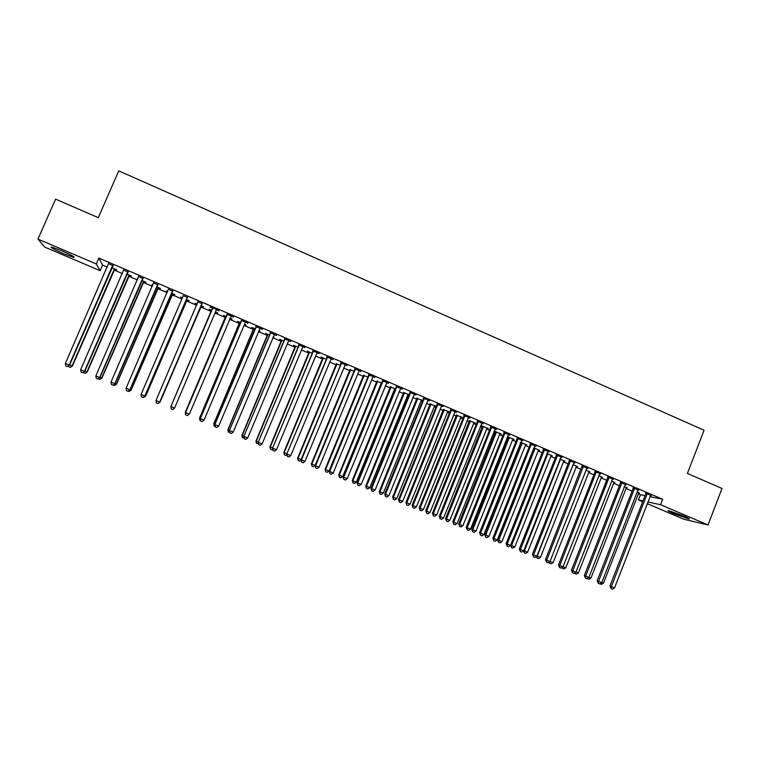 <?xml version="1.0" encoding="UTF-8"?>
<svg xmlns="http://www.w3.org/2000/svg" width="760" height="760" viewBox="0 0 760 760"><rect width="100%" height="100%" fill="white"/><g stroke="black" fill="none" stroke-linecap="round" stroke-linejoin="round"><path stroke-width="1.14" d="M61.341 250.581C71.164 254.942 75.278 257.203 73.672 257.383L63.736 253.764C53.95 249.432 49.828 247.161 51.366 246.943L61.341 250.581M683.63 515.926C688.541 518.063 690.308 519.089 688.911 519.004L673.75 513.665C668.819 511.528 667.052 510.492 668.439 510.578L683.63 515.926M649.942 496.65L662.701 499.263L98.885 258.087L102.6 265.098L107.227 267.073M114.057 269.99L122.303 273.514M128.659 276.222L137.322 279.917M143.184 282.425L152.256 286.301M157.652 288.601L167.124 292.647M172.045 294.747L181.925 298.965M186.371 300.865L196.65 305.244M200.63 306.945L211.289 311.495M214.957 313.063L225.435 317.537M229.53 319.285L239.514 323.551M244.026 325.47L253.536 329.536M258.466 331.635L267.491 335.492M272.83 337.763L281.38 341.42M287.128 343.872L295.203 347.32M301.349 349.942L308.969 353.191M315.514 355.993L322.667 359.043M329.612 362.007L336.309 364.866M343.644 368.001L349.885 370.661M357.608 373.958L363.403 376.438M371.507 379.895L376.856 382.175M380.769 383.847L381.32 384.085M385.349 385.805L390.25 387.894M394.193 389.576L395.067 389.947M399.123 391.685L403.588 393.585M407.55 395.285L408.747 395.789M412.832 397.537L416.86 399.256M420.859 400.957L422.36 401.603M426.474 403.36L430.084 404.899M434.102 406.619L435.917 407.388M440.059 409.155L443.241 410.514M447.288 412.243L449.416 413.155M453.587 414.931L456.342 416.109M460.408 417.848L462.849 418.883M467.048 420.679L469.385 421.676M473.48 423.424L476.216 424.593M480.443 426.398L482.362 427.215M486.486 428.982L489.535 430.274M493.781 432.088L495.292 432.734M499.443 434.511L502.778 435.936M507.062 437.76L508.164 438.235M512.335 440.012L515.973 441.57M520.277 443.403L520.98 443.707M525.179 445.493L529.102 447.174M537.957 450.955L542.174 452.751M550.686 456.38L555.189 458.308M563.359 461.795L568.147 463.837M575.975 467.181L581.048 469.347M588.534 472.539L593.892 474.829M601.036 477.878L606.67 480.282M613.491 483.198L619.4 485.716M625.889 488.49L632.073 491.131M638.239 493.762L640.433 494.693L638.409 499.899L642.989 500.897M102.6 265.098L100.159 270.693L44.802 247.123L38 239.096L96.33 263.976L100.159 270.693M38 239.096L55.594 199.13L98.306 217.673L118.74 170.867L704.073 430.236L687.401 473.442L722 488.471L708.025 524.951L683.876 519.26L647.225 503.652M642.665 501.714L638.409 499.899M129.219 275.443L131.432 276.032L126.863 274.084M127.993 272.013L123.671 270.161M158.203 287.822L160.493 288.448L156.664 286.815M152.627 285.447L151.81 284.734L152.76 285.142M157.785 284.753L153.615 282.967M186.922 300.086L189.287 300.751L186.19 299.421M182.286 298.11L180.68 297.074L182.419 297.815M187.302 297.369L183.255 295.64M217.797 312.92L215.45 311.923M217.664 313.215L215.374 312.236M211.46 310.565L209.161 309.586M211.793 310.356L209.285 309.291M219.013 310.555L210.273 306.822M218.88 310.868L216.534 309.861M212.505 308.142L210.149 307.135M245.965 324.957L244.511 324.33M245.841 325.251L244.387 324.634M239.685 322.62L237.623 321.394L240.796 322.743M247.95 322.924L241.499 320.54M247.817 323.238L245.556 322.154L245.223 322.639L204.031 420.147L200.364 418.646L241.737 320.273M273.875 336.88L273.305 336.632M273.752 337.174L273.182 336.927M267.662 334.571L265.705 333.383L269.524 335.017M276.611 335.179L270.218 332.823M276.478 335.492L274.255 334.542M295.374 346.398L293.531 345.268L297.977 347.168M304.998 347.32L298.67 344.983M304.874 347.633L302.774 346.731M322.838 358.131L321.109 357.048L326.173 359.214M333.127 359.347L326.857 357.029M333.003 359.66L331.018 358.815M350.056 369.749L354.103 371.146M361 371.269L354.787 368.97M360.867 371.573L359.005 370.776M381.662 383.249L381.178 383.049M377.026 381.273L381.776 382.964M388.607 383.068L382.451 380.798M388.483 383.382L386.726 382.631M409.079 394.962L407.959 394.478M403.75 392.683L409.203 394.677M415.967 394.772L409.868 392.521M415.844 395.077L414.2 394.373M436.012 406.467L434.501 405.821M430.245 403.997L436.373 406.277M443.07 406.362L437.038 404.139M442.947 406.666L441.417 406.011M462.337 417.373L456.503 415.216M462.222 417.658L460.807 417.05M469.936 417.848L463.952 415.644M469.813 418.152L468.388 417.534M488.309 428.459L480.814 425.467M488.195 428.754L486.884 428.184M482.524 426.331L480.776 425.581M496.556 429.229L490.627 427.044M496.432 429.533L495.111 428.963M514.054 439.46L507.5 436.658M513.94 439.745L512.725 439.223M508.326 437.342L507.385 436.943M522.937 440.505L517.056 438.349M522.813 440.809L521.588 440.287M539.581 450.357L533.871 447.925M539.467 450.642L538.346 450.167M549.081 451.687L543.248 449.549M548.957 451.981L547.836 451.506M564.88 461.168L560.006 459.087M564.765 461.453L563.739 461.006M574.987 462.764L569.211 460.645M574.873 463.058L573.847 462.622M589.959 471.874L585.903 470.145M589.846 472.159L588.914 471.76M600.666 473.746L594.947 471.647M600.552 474.041L599.621 473.651M614.821 482.495L611.582 481.118M614.707 482.78L613.871 482.419M626.116 484.623L620.445 482.552M626.003 484.927L625.176 484.566M639.464 493.022L637.022 491.976M639.359 493.306L638.609 492.983M651.348 495.416L645.725 493.354M651.234 495.71L650.494 495.397M640.433 494.693L645.031 495.634M638.761 490.029L633.108 487.967M638.647 490.333L637.868 489.991M627.171 487.778L624.331 486.561M627.057 488.053L626.269 487.711M613.424 479.199L607.725 477.109M613.301 479.493L612.427 479.123M602.414 477.204L598.775 475.646M602.3 477.479L601.417 477.099M587.85 468.264L582.103 466.155M587.736 468.568L586.767 468.151M577.438 466.535L572.983 464.626M577.334 466.82L576.356 466.393M562.058 457.235L556.263 455.107M561.944 457.539L560.87 457.083M552.254 455.772L546.972 453.52M552.14 456.057L551.067 455.601M536.038 446.11L530.186 443.954M535.914 446.405L534.745 445.911M526.841 444.923L520.714 442.301M526.727 445.208L525.559 444.704M521.132 442.814L520.6 442.586M509.77 434.881L503.87 432.706M509.656 435.185L508.383 434.634M501.211 433.979L494.2 431.043M501.096 434.264L499.833 433.722M495.453 431.851L494.104 431.272M483.274 423.548L477.318 421.353M483.151 423.852L481.773 423.263M475.351 422.93L469.537 420.784M475.237 423.215L473.869 422.636M456.532 412.119L450.519 409.906M456.418 412.423L454.926 411.787M449.264 411.787L449.834 412.11M449.151 412.072L447.678 411.445M443.403 409.621L449.863 412.043M429.552 400.577L423.481 398.344M429.428 400.881L427.832 400.206M422.702 400.776L421.258 400.159M417.031 398.354L422.816 400.491M402.315 388.93L396.197 386.678M402.192 389.243L400.491 388.512M395.399 389.12L394.592 388.778M390.421 386.992L395.523 388.835M374.832 377.178L368.657 374.898M374.709 377.492L372.894 376.713M363.565 375.526L367.973 377.065M347.092 365.322L340.86 363.014M346.969 365.626L345.04 364.809M336.471 363.954L340.176 365.19M319.095 353.352L312.797 351.025M318.972 353.656L316.93 352.783M309.139 352.279L307.353 351.177L312.113 353.21M290.833 341.269L284.477 338.912M290.709 341.572L288.553 340.651M281.551 340.499L279.651 339.34L283.784 341.107M262.314 329.07L255.892 326.695M262.181 329.384L259.901 328.405M259.948 330.933L258.941 330.495M259.825 331.227L258.818 330.79M253.707 328.605L251.702 327.408L255.189 328.89M233.519 316.758L227.041 314.355M233.386 317.072L231.04 316.065M231.914 318.953L230.014 318.145M231.781 319.248L229.891 318.44M225.606 316.606L223.487 315.352L226.328 316.569M201.951 303.63L197.904 301.901M201.181 306.175L203.585 306.85L200.849 305.681M197.011 304.399L195.016 303.192L197.144 304.104M172.577 291.07L168.473 289.322M172.596 293.968L174.923 294.614L171.465 293.132M167.494 291.792L166.278 290.918L167.618 291.488M142.927 278.397L138.681 276.583M143.744 281.647L145.996 282.255L141.806 280.469M137.693 279.062L137.266 278.53L137.816 278.768M112.993 265.601L108.594 263.72M114.627 269.211L116.802 269.791L111.853 267.672M98.885 258.087L96.33 263.976M662.701 499.263L660.582 504.716L708.025 524.951M647.881 501.961L660.582 504.716M647.13 494.428L645.62 494.123L609.928 586.017L611.334 586.625L647.235 493.658M614.526 587.927L612.456 589.133L611.173 588.611L611.334 586.625L614.526 587.927L650.721 495.149M645.62 494.123L645.725 493.012M611.173 588.611L609.928 586.017M601.806 582.511L603.459 583.186L638.818 492.746M603.459 583.186L601.445 584.364L599.944 583.746M634.476 489.022L633.004 488.737L597.151 580.802L598.519 581.39L634.591 488.252M601.73 582.702L599.659 583.908L598.376 583.385L598.519 581.39L601.73 582.702L638.086 489.744M633.004 488.737L633.118 487.616M598.376 583.385L597.151 580.802M621.775 483.597L620.341 483.322L584.317 575.558L585.646 576.128L621.88 482.818M588.876 577.438L586.806 578.664L585.523 578.132L585.646 576.128L588.876 577.438L625.394 484.32M620.341 483.322L620.445 482.201M585.523 578.132L584.317 575.558M588.943 577.258L590.957 578.075L626.477 487.473M590.957 578.075L588.943 579.262L587.157 578.455M587.689 578.75L587.736 578.113M576.033 571.976L578.398 572.945L614.08 482.182M578.398 572.945L576.394 574.133L574.522 573.021M575.139 573.619L575.197 572.622M609.017 478.135L607.611 477.888L571.434 570.285L572.726 570.846L609.121 477.356M575.957 572.166L573.895 573.392L572.603 572.859L572.726 570.846L575.957 572.166L612.655 478.866M607.611 477.888L607.725 476.767M572.603 572.859L571.434 570.285M596.192 472.663L594.833 472.425L558.486 564.994L559.74 565.535L596.306 471.884M562.989 566.865L560.928 568.091L559.635 567.568L559.74 565.535L562.989 566.865L599.849 473.394M594.833 472.425L594.947 471.305M559.635 567.568L558.486 564.994M563.065 566.675L565.792 567.786L601.625 476.862M565.792 567.786L563.787 568.983L561.839 567.549M562.524 568.471L562.6 567.093M550.031 561.346L553.128 562.609L589.123 471.523M553.128 562.609L551.123 563.815L549.385 563.093L549.1 562.058M549.86 563.303L549.936 561.545L546.697 560.206L583.433 466.374M586.995 467.894L549.955 561.535L547.903 562.78L546.601 562.239L545.481 559.683L582.112 465.813M545.481 559.683L546.697 560.206L546.601 562.239M573.087 464.673L537.216 556.111L540.408 557.413L576.564 466.155M536.95 555.997L537.139 558.106L536.313 556.529M540.408 557.413L538.413 558.619L537.139 558.106M570.389 461.624L569.107 461.424L532.418 554.344L533.586 554.847L570.494 460.845M536.873 556.187L534.822 557.431L533.51 556.899L533.586 554.847L536.873 556.187L574.075 462.374M569.107 461.424L569.221 460.294M533.51 556.899L532.418 554.344M560.462 459.277L524.428 550.886L527.63 552.188L563.958 460.769M523.802 550.611L524.428 550.886L524.362 552.881L523.459 550.971M527.63 552.188L525.635 553.403L524.362 552.881M557.394 456.076L556.149 455.886L519.298 548.976L520.429 549.471L557.508 455.287M523.725 550.81L521.683 552.064L520.362 551.532L520.429 549.471L523.725 550.81L561.098 456.827M556.149 455.886L556.263 454.755M520.362 551.532L519.298 548.976M547.779 453.862L511.575 545.633L514.795 546.943L551.285 455.363M510.596 545.205L511.575 545.633L511.528 547.637L510.549 545.338M514.795 546.943L512.81 548.169L511.528 547.637M544.341 450.499L543.144 450.328L506.112 543.59L507.205 544.065L544.454 449.711M510.52 545.414L508.478 546.678L507.157 546.136L507.205 544.065L510.52 545.414L548.064 451.25M543.144 450.328L543.258 449.198M507.157 546.136L506.112 543.59M533.9 447.934L497.639 539.904L498.674 540.36L501.904 541.681L538.564 449.93M535.04 448.419L498.674 540.36L498.636 542.374L497.639 539.904M501.904 541.681L499.928 542.906L498.636 542.374M531.24 444.894L530.072 444.742L492.869 538.175L493.924 538.631L531.344 444.106M497.249 539.989L495.216 541.262L493.886 540.711L493.924 538.631L497.249 539.989L534.973 445.654M530.072 444.742L530.186 443.612M493.886 540.711L492.869 538.175M521.142 442.481L484.719 534.622L485.716 535.059L488.965 536.38L525.778 444.467M522.244 442.956L485.716 535.059L485.688 537.092L484.719 534.622M488.965 536.38L486.979 537.614L485.688 537.092M518.063 439.27L516.942 439.137L479.57 532.741L480.577 533.178L518.178 438.472M483.92 534.546L481.887 535.819L480.558 535.268L480.577 533.178L483.92 534.546L521.825 440.03M516.942 439.137L517.056 437.998M480.558 535.268L479.57 532.741M508.326 437.009L471.741 529.321L472.701 529.739L475.959 531.069L512.943 438.985M509.39 437.465L472.701 529.739L472.682 531.781L471.741 529.321M475.959 531.069L473.983 532.313L472.682 531.781M504.839 433.608L503.756 433.494L466.212 527.278L467.181 527.706L504.953 432.82M470.535 529.074L468.512 530.356L467.162 529.806L467.181 527.706L470.535 529.074L508.611 434.387M503.756 433.494L503.87 432.354M467.162 529.806L466.212 527.278M495.453 431.519L458.707 523.991L459.619 524.39L462.897 525.73L500.051 433.476M496.479 431.955L459.619 524.39L459.619 526.442L458.707 523.991M462.897 525.73L460.93 526.975L459.619 526.442M491.549 427.927L490.514 427.832L452.789 521.797L453.71 522.196L491.663 427.139M457.083 523.573L455.059 524.865L453.72 524.314L453.71 522.196L457.083 523.573L495.339 428.706M490.514 427.832L490.627 426.692M453.72 524.314L452.789 521.797M482.534 425.999L445.607 518.633L446.49 519.023L449.777 520.362L487.103 427.947M483.512 426.417L446.49 519.023L446.5 521.084L445.607 518.633M449.777 520.362L447.811 521.616L446.5 521.084M478.202 422.227L477.204 422.151L439.308 516.278L440.183 516.667L478.315 421.43M443.574 518.054L441.56 519.346L440.202 518.795L440.183 516.667L443.574 518.054L482.011 423.006M477.204 422.151L477.318 421.002M440.202 518.795L439.308 516.278M469.547 420.451L432.459 513.256L433.295 513.627L436.601 514.976L474.097 422.389M470.487 420.85L433.295 513.627L433.314 515.698L432.459 513.256M436.601 514.976L434.634 516.239L433.314 515.698M464.797 416.499L463.837 416.433L425.762 510.748L426.597 511.119L464.911 415.701M429.998 512.506L427.994 513.808L426.626 513.247L426.597 511.119L429.998 512.506L468.616 417.287M463.837 416.433L463.952 415.292M426.626 513.247L425.762 510.748M456.503 414.874L419.244 507.861L420.042 508.212L423.358 509.57L461.035 416.812M457.406 415.264L420.042 508.212L420.08 510.292L419.244 507.861M423.358 509.57L421.401 510.834L420.08 510.292M451.326 410.733L450.404 410.695L412.148 505.181L412.946 505.533L451.44 409.934M416.366 506.939L414.361 508.24L412.993 507.68L412.946 505.533L416.366 506.939L455.164 411.53M450.404 410.695L450.528 409.545M412.993 507.68L412.148 505.181M443.403 409.288L405.973 502.436L406.733 502.769L410.067 504.136L447.906 411.207M444.267 409.649L406.733 502.769L406.78 504.858L405.973 502.436M410.067 504.136L408.11 505.409L406.78 504.858M437.788 404.956L436.914 404.938L398.477 499.595L399.237 499.928L437.912 404.149M402.667 501.334L400.662 502.645L399.294 502.084L399.237 499.928L402.667 501.334L441.655 405.755M436.914 404.938L437.038 403.778M399.294 502.084L398.477 499.595M430.245 403.665L392.644 496.983L393.357 497.306L396.71 498.674L434.729 405.574M431.072 404.016L393.357 497.306L393.423 499.406L392.644 496.983M396.71 498.674L394.763 499.956L393.423 499.406M424.194 399.142L423.367 399.142L384.75 493.981L385.453 494.304L424.317 398.335M388.901 495.71L386.906 497.031L385.529 496.47L385.453 494.304L388.901 495.71L428.079 399.95M423.367 399.142L423.491 397.983M385.529 496.47L384.75 493.981M417.031 398.022L379.259 491.511L379.924 491.815L383.287 493.192L421.486 399.921M417.82 398.354L379.924 491.815L380 493.924L379.259 491.511M383.287 493.192L381.349 494.475L380 493.924M410.542 393.3L409.754 393.319L370.956 488.347L371.611 488.642L410.656 392.502M375.079 490.058L373.084 491.387L371.706 490.817L371.611 488.642L375.079 490.058L414.438 394.117M409.754 393.319L409.877 392.169M371.706 490.817L370.956 488.347M403.759 392.35L365.807 486.02L366.434 486.295L369.816 487.683L408.187 394.24M404.5 392.663L366.434 486.295L366.529 488.423L365.807 486.02M369.816 487.683L367.878 488.975L366.529 488.423M396.824 387.438L396.074 387.476L357.095 482.676L357.713 482.961L396.938 386.631M361.19 484.386L359.204 485.716L357.808 485.146L357.713 482.961L361.19 484.386L400.738 388.255M396.074 387.476L396.197 386.317M357.808 485.146L357.095 482.676M390.421 386.65L352.298 480.491L352.877 480.757L356.278 482.144L394.82 388.531M391.124 386.954L352.877 480.757L352.982 482.894L352.298 480.491M356.278 482.144L354.341 483.445L352.982 482.894M383.04 381.548L382.337 381.606L343.168 476.985L343.738 477.251L383.154 380.741M347.234 478.676L345.258 480.016L343.852 479.446L343.738 477.251L347.234 478.676L386.973 382.375M382.337 381.606L382.46 380.447M343.852 479.446L343.168 476.985M377.026 380.931L338.722 474.943L339.264 475.19L342.674 476.587L381.406 382.802M377.682 381.216L339.264 475.19L339.387 477.337L338.722 474.943M342.674 476.587L340.746 477.897L339.387 477.337M369.189 375.63L368.534 375.706L329.175 471.266L329.697 471.513L369.312 374.822M333.222 472.948L331.236 474.297L329.84 473.727L329.697 471.513L333.222 472.948L373.141 376.456M368.534 375.706L368.657 374.537M329.84 473.727L329.175 471.266M363.574 375.183L325.09 469.376L325.594 469.604L329.013 471L367.925 377.045M364.192 375.449L325.594 469.604L325.726 471.76L325.09 469.376M329.013 471L327.094 472.311L325.726 471.76M355.281 369.683L354.663 369.778L315.124 465.528L315.599 465.747L355.395 368.875M319.133 467.191L317.158 468.549L315.751 467.97L315.599 465.747L319.133 467.191L359.242 370.519M354.663 369.778L354.787 368.609M315.751 467.97L315.124 465.528M350.056 369.417L311.391 463.771L315.191 465.358M350.626 369.654L311.847 463.99L311.999 466.155L311.391 463.771M315.124 465.509L313.376 466.716L311.999 466.155M341.297 363.707L300.998 459.752L301.435 459.962L341.42 362.9M304.978 461.405L303.012 462.773L301.596 462.194L301.435 459.962L304.978 461.405L345.287 364.553M340.736 363.831L340.86 362.653M301.596 462.194L300.998 459.752M336.481 363.613L297.635 458.147L301.074 459.581M337.012 363.841L298.043 458.346L298.214 460.522L297.635 458.147M301.055 460.066L299.592 461.082L298.214 460.522M327.256 357.703L286.815 453.957L327.38 356.896M290.767 455.601L288.8 456.969L287.375 456.38L287.195 454.138L290.767 455.601L331.265 358.549M326.743 357.846L326.866 356.668M287.375 456.38L286.815 453.957M322.838 357.789L283.822 452.504L286.881 453.786M323.323 357.998L284.183 452.675L284.363 454.86L283.822 452.504M286.928 454.603L285.75 455.43L284.363 454.86M313.148 351.68L272.555 448.124L313.272 350.863M276.478 449.758L274.522 451.136L273.096 450.547L272.897 448.295L276.478 449.758L317.176 352.526M312.683 351.832L312.806 350.664M273.096 450.547L272.555 448.124M309.139 351.937L269.933 446.823L272.631 447.953M309.586 352.127L270.256 446.984L270.446 449.179L269.933 446.823M272.726 449.122L271.842 449.749L270.446 449.179M298.974 345.619L258.238 442.272L299.098 344.802M262.124 443.897L260.176 445.274L258.742 444.685L258.533 442.424L262.124 443.897L303.022 346.474M298.556 345.8L298.68 344.622M258.742 444.685L258.238 442.272M295.374 346.056L255.987 441.123L258.315 442.101M295.773 346.227L256.262 441.265L256.471 443.469L255.987 441.123M258.457 443.622L256.471 443.469M284.734 339.53L243.846 436.392L284.858 338.713M247.703 437.998L245.765 439.394L244.321 438.795L244.093 436.525L247.703 437.998L288.8 340.394M284.363 339.729L284.487 338.551M244.321 438.795L243.846 436.392M281.551 340.157L241.975 435.394L243.922 436.221M281.903 340.309L242.202 435.518L242.43 437.741L241.975 435.394M244.122 438.111L242.43 437.741M270.427 333.412L229.396 430.483L270.55 332.595M233.215 432.079L231.277 433.476L229.824 432.887L229.586 430.597L233.215 432.079L274.512 334.286M270.094 333.64L270.227 332.452M229.824 432.887L229.396 430.483M267.662 334.219L227.895 429.647L229.463 430.312M267.976 334.352L228.085 429.742L228.323 431.974L227.895 429.647M229.71 432.544L228.323 431.974M256.053 327.265L214.871 424.545L256.177 326.448M218.661 426.132L216.733 427.528L215.27 426.94L215.013 424.631L218.661 426.132L260.158 328.149M255.769 327.512L255.901 326.325M215.27 426.94L214.871 424.545M253.707 328.263L213.759 423.861L214.938 424.374M253.973 328.377L213.892 423.947L214.149 426.189L213.759 423.861M215.166 426.607L214.149 426.189M204.031 420.147L202.112 421.562L200.64 420.964L200.269 418.579L241.509 320.169M200.64 420.964L200.269 418.579M239.695 322.278L199.557 418.057L200.345 418.409M239.913 322.373L199.642 418.123L199.909 420.375L199.557 418.057M200.564 420.641L199.909 420.375M227.097 314.897L185.611 412.585L227.221 314.07M189.335 414.143L187.416 415.568L185.943 414.96L185.649 412.632L189.335 414.143L231.296 315.808M226.917 315.181L227.041 313.994M185.943 414.96L185.611 412.585M225.615 316.264L185.687 412.414M225.786 316.331L185.316 412.272L185.601 414.533L185.278 412.224M212.515 308.665L170.867 406.59L212.638 307.828M174.572 408.11L172.653 409.535L171.18 408.927L170.867 406.59L174.572 408.11L216.125 310.327M212.382 308.969L212.515 307.781M211.47 310.222L170.934 406.391L211.593 310.27M202.046 303.297L159.733 402.04L156.009 400.52L197.989 301.568M202.207 303.373L159.78 402.03L157.823 403.474L156.341 402.876L156.009 400.52M197.894 302.337L197.913 301.53M157.843 403.474L159.78 402.03M159.857 401.859L201.428 305.938M160.141 401.945L158.241 403.351L160.141 401.945L201.276 305.872M187.35 297.017L144.827 395.95L141.084 394.421L183.236 295.82M187.559 297.103L144.923 395.96L142.918 397.394L141.427 396.786L141.084 394.421M144.923 395.96L142.918 397.394M144.998 395.779L145.692 396.036L187.169 299.839M145.692 396.036L143.744 397.433L145.597 396.026L186.969 299.753M143.744 397.433L143.213 397.214M172.577 290.7L129.846 389.823L126.084 388.293L168.482 288.952M172.843 290.814L129.998 389.861L127.946 391.276L126.445 390.668L126.084 388.293M129.998 389.861L127.946 391.276M130.064 389.68L131.166 390.099L172.852 293.721M131.166 390.099L129.181 391.485L131.024 390.07L172.596 293.616M129.181 391.485L128.259 391.106M157.738 284.354L114.788 383.676L111.017 382.128L153.625 282.596M158.052 284.487L114.988 383.724L112.898 385.13L111.387 384.512L111.017 382.128M114.988 383.724L112.898 385.13M115.064 383.553L116.574 384.142L158.46 287.574M116.574 384.142L114.541 385.51L116.385 384.085L158.156 287.451M114.541 385.51L113.23 384.978M142.823 277.979L99.664 377.492L95.864 375.943L138.691 276.212M143.193 278.141L99.921 377.568L97.784 378.955L96.263 378.337L95.864 375.943M99.921 377.568L97.784 378.955M99.997 377.387L101.916 378.147L144.001 281.399M101.916 378.147L99.835 379.506L101.669 378.072L143.649 281.257M99.835 379.506L98.325 378.68M127.832 271.567L84.464 371.279L80.645 369.721L123.68 269.791M128.259 271.748L84.769 371.374L82.584 372.751L81.063 372.134L80.645 369.721M84.769 371.374L82.584 372.751M84.844 371.193L87.181 372.124L129.475 275.196M87.181 372.124L85.063 373.464L86.887 372.029L129.067 275.025M85.063 373.464L83.486 372.257M112.774 265.126L69.188 365.037L65.36 363.47L108.604 263.349M113.259 265.335L69.549 365.151L67.317 366.519L65.787 365.892L65.36 363.47M69.549 365.151L67.317 366.519M69.626 364.981L72.39 366.073L114.883 268.964M72.39 366.073L70.224 367.403L72.038 365.959L114.427 268.774M70.224 367.403L68.732 366.795L68.561 365.826M647.235 493.886L645.725 493.582M634.581 488.481L633.108 488.195M621.88 483.046L620.445 482.78M609.121 477.594L607.725 477.337M596.296 472.112L594.938 471.874M583.319 467.153L581.998 466.934M583.423 466.611L582.103 466.393M570.494 461.082L569.211 460.873M559.873 459.42L560.452 459.505M559.673 459.933L560.348 460.047M557.498 455.525L556.263 455.344M546.801 453.948L547.77 454.09M546.592 454.47L547.665 454.632M544.454 449.948L543.248 449.777M533.89 448.495L535.031 448.647M533.786 449.027L534.926 449.188M531.344 444.344L530.176 444.191M521.132 443.042L522.234 443.184M521.028 443.583L522.13 443.726M518.178 438.71L517.056 438.577M508.317 437.57L509.39 437.693M508.212 438.111L509.276 438.235M504.953 433.058L503.87 432.943M495.453 432.079L496.479 432.183M495.339 432.62L496.375 432.725M491.663 427.376L490.618 427.281M482.524 426.559L483.512 426.645M482.419 427.101L483.408 427.186M478.315 421.667L477.318 421.591M469.537 421.012L470.487 421.087M469.433 421.553L470.383 421.629M464.911 415.938L463.952 415.881M456.494 415.445L457.406 415.501M456.389 415.986L457.301 416.043M451.44 410.172L450.519 410.144M443.394 409.849L444.267 409.887M443.289 410.4L444.163 410.428M437.902 404.387L437.028 404.377M430.236 404.234L431.072 404.253M430.131 404.776L430.958 404.795M424.308 398.582L423.481 398.582M417.022 398.591L417.81 398.591M416.917 399.133L417.705 399.133M410.656 392.74L409.868 392.758M403.75 392.92L404.5 392.901M403.636 393.471L404.387 393.452M396.938 386.878L396.188 386.916M390.412 387.229L391.115 387.191M390.298 387.771L391.01 387.742M383.154 380.978L382.451 381.045M377.017 381.501L377.682 381.453M376.903 382.052L377.568 382.005M369.303 375.06L368.647 375.145M363.565 375.763L364.183 375.687M363.451 376.314L364.069 376.238M355.395 369.113L354.787 369.217M350.047 369.987L350.626 369.892M349.933 370.538L350.512 370.452M341.42 363.137L340.851 363.261M336.471 364.192L337.003 364.078M336.357 364.743L336.889 364.629M327.38 357.133L326.857 357.276M322.829 358.368L323.323 358.235M322.715 358.919L323.209 358.786M313.272 351.101L312.797 351.262M73.672 257.383L73.91 256.832M531.306 444.666L530.138 444.524M521.094 443.365L522.196 443.507M518.178 438.805L517.047 438.681M508.317 437.665L509.381 437.788"/></g></svg>
